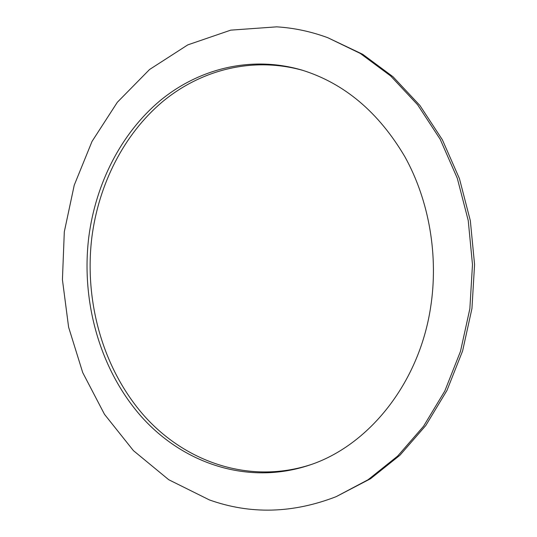 <?xml version="1.0" encoding="UTF-8"?>
<svg xmlns="http://www.w3.org/2000/svg" width="537" height="537" viewBox="0 0 537 537"><rect width="100%" height="100%" fill="white"/><g stroke="black" fill="none" stroke-linecap="round" stroke-linejoin="round"><path stroke-width="0.81" d="M209.41 499.927C250.417 514.56 292.665 513.473 336.155 496.665L368.127 479.716L397.622 456.108L423.532 426.297L444.79 391.043L460.471 351.42L469.855 308.755L472.486 264.587L468.237 220.546L457.296 178.257L440.165 139.237L417.632 104.789L390.641 75.945L360.3 53.438L327.724 37.677C310.829 31.482 293.813 27.877 276.676 26.85L230.735 30.146L187.782 44.88L149.555 69.501L117.328 102.278L92.022 141.432L74.234 185.191L64.306 231.836L62.426 279.717L68.608 327.187L82.732 372.611L104.493 414.329L133.418 450.624L168.752 479.736L209.41 499.927M88.806 236.931C95.734 183.761 120.838 133.773 159.717 100.976C198.71 68.602 251.303 55.143 302.21 70.172C344.412 83.376 378.652 112.26 404.932 156.824C429.184 200.596 438.783 256.042 430.526 307.929C418.739 384.257 367.966 446.019 309.46 465.123C248 485.683 183.513 463.592 141.741 417.041C100.03 370.033 80.825 301.747 88.806 236.931M327.724 37.677L362.757 54.331L393.01 76.751L419.907 105.474L442.367 139.774L459.437 178.62L470.338 220.714L474.574 264.553L471.949 308.513L462.599 350.976L446.972 390.426L425.781 425.526L399.958 455.215L370.55 478.729L336.155 496.665M310.755 464.673C249.604 484.522 185.681 462.27 144.285 415.927C102.956 369.127 83.953 301.351 91.901 236.998C98.788 184.265 123.658 134.673 162.181 102.003C200.811 69.763 252.92 56.13 303.526 70.575"/></g></svg>
